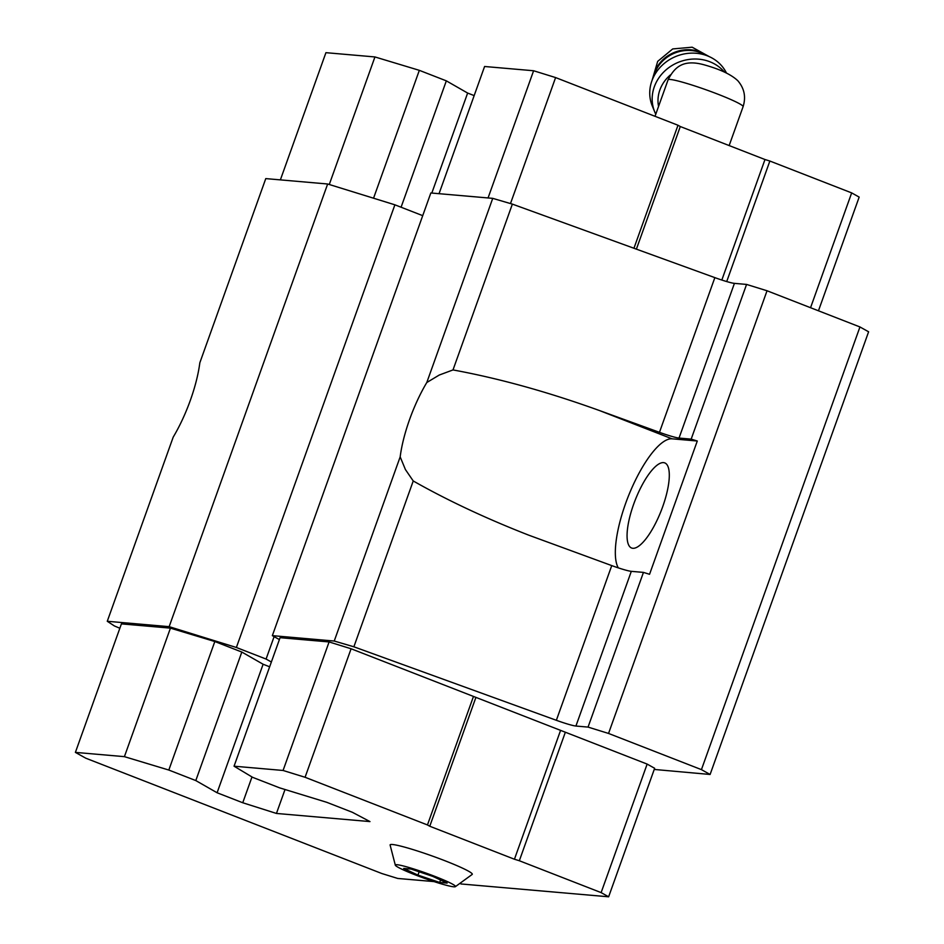 <?xml version="1.0" encoding="UTF-8"?>
<svg xmlns="http://www.w3.org/2000/svg" width="944" height="944" viewBox="0 0 944 944"><rect width="100%" height="100%" fill="white"/><g stroke="black" fill="none" stroke-linecap="round" stroke-linejoin="round"><path stroke-width="1.42" d="M439.68 882.451L447.126 883.1L432.848 876.41L411.124 869.082L403.678 868.433L417.956 875.112L439.68 882.451L440.553 880.02M415.242 874.876A31.966 2.726 -160.3 0 0 455.279 886.735A31.966 2.726 -160.3 0 0 426.322 873.2A31.966 2.726 -160.3 0 0 395.347 865.282A31.966 2.726 -160.3 0 0 415.242 874.876M422.723 215.657L394.887 204.813L327.651 183.997L265.771 178.605L199.833 362.779A71.036 21.83 111.3 0 1 173.212 437.107L107.274 621.282L114.401 625.955L119.841 628.244M654.239 769.443L710.1 774.469L701.439 769.631L608.538 733.441L588.053 727.092L575.923 726.042A20.296 1.735 -160.3 0 1 556.358 720.296L611.747 565.598L528.77 535.177C485.877 518.409 447.362 500.332 413.236 480.968L405.413 469.546L400.173 456.861A71.036 21.83 111.3 0 1 426.794 382.521L439.255 375.039L453.002 369.93C498.904 378.343 547.732 391.878 599.475 410.546L659.467 432.328A20.296 1.735 19.7 0 0 679.031 438.063L691.173 439.125L746.562 284.427L734.42 283.365A20.296 1.735 -160.3 0 1 714.856 277.63L512.368 204.116L492.733 198.358L430.842 192.977L272.344 635.642L279.389 639.584M611.747 565.598A20.296 1.735 -160.3 0 0 631.312 571.344L643.454 572.394L649.555 574.294L697.286 441.013L691.173 439.125M556.358 720.296L353.87 646.793L413.236 480.968M353.87 646.793L334.235 641.035L400.173 456.861M460.908 883.95L608.632 896.8L654.652 768.286L647.147 764.085L351.085 648.764L329.09 641.944L280.073 637.684L234.053 766.198L252.65 777.349L279.648 787.862L326.742 802.306L352.383 812.3L369.977 821.587L276.45 813.445L285.017 789.514M269.654 666.794L263.116 664.246L241.817 652.044L214.819 641.531L170.427 628.138L121.41 623.878L75.39 752.392L85.786 758.197L381.848 873.53L397.731 878.451L434.051 881.602M271.365 662.004L266.078 659.054L236.378 647.49L169.153 626.663L107.274 621.282M334.235 641.035L272.344 635.642M710.1 774.469L868.61 331.792L859.949 326.954L767.035 290.764L746.562 284.427M701.439 769.631L859.949 326.954M608.538 733.441L767.035 290.764M588.053 727.092L643.454 572.394M453.002 369.93L512.368 204.116M426.794 382.521L492.733 198.358M266.078 659.054L274.114 636.634M236.378 647.49L394.887 204.813M169.153 626.663L327.651 183.997M608.632 896.8L601.127 892.611L647.147 764.085M601.127 892.611L519.33 860.739L565.35 732.225M519.33 860.739L514.445 859.229L560.465 730.715M514.445 859.229L429.768 826.248L475.788 697.722M429.768 826.248L427.455 824.95L473.475 696.436M427.455 824.95L305.077 777.278L351.085 648.764M305.077 777.278L283.07 770.469L329.09 641.944M283.07 770.469L234.053 766.198M276.45 813.445L242.75 802.754L251.989 776.947M242.75 802.754L217.096 792.759L263.116 664.246M217.096 792.759L195.797 780.57L241.817 652.044M195.797 780.57L168.811 770.044L214.819 641.531M168.811 770.044L124.407 756.651L170.427 628.138M124.407 756.651L75.39 752.392M455.279 886.735L472.224 874.392A43.636 3.717 -160.3 0 0 432.446 856.078A43.636 3.717 -160.3 0 0 390.096 844.986L395.347 865.282M810.554 307.72L851.665 192.895L859.17 197.095L818.46 310.8M851.665 192.895L769.867 161.035L726.715 281.56M769.867 161.035L764.982 159.524L721.83 280.038M764.982 159.524L680.294 126.531L636.398 249.145M680.294 126.531L677.993 125.245L633.943 248.248M677.993 125.245L555.603 77.573L510.492 203.562M555.603 77.573L533.608 70.753L488.06 197.957M533.608 70.753L484.591 66.493L439.043 193.685M474.159 95.604L467.634 93.055L431.821 193.06M467.634 93.055L446.335 80.854L401.082 207.232M446.335 80.854L419.337 70.34L373.553 198.205M419.337 70.34L374.945 56.947L329.279 184.493M374.945 56.947L325.928 52.675L280.38 179.879M599.475 410.546L672.045 438.818A71.036 21.83 -68.7 0 0 629.825 492.591A71.036 21.83 -68.7 0 0 618.308 567.875M633.672 504.19A45.666 14.042 -68.7 0 0 631.607 548.016A45.666 14.042 -68.7 0 0 661.26 510.551A45.666 14.042 -68.7 0 0 664.765 462.902A45.666 14.042 -68.7 0 0 633.672 504.19M672.045 438.818L697.286 441.013M670.488 74.859A35.518 32.167 157.6 0 0 658.558 106.424M726.408 72.936A40.592 36.769 157.6 0 0 674.653 56.959A40.592 36.769 157.6 0 0 652.257 105.905L654.688 111.805A40.592 36.769 157.6 0 0 655.773 114.189M724.367 72.027A40.592 36.769 157.6 0 0 673.084 64.876A40.592 36.769 157.6 0 0 654.688 111.805M417.956 875.112L419.148 871.784M668.092 79.803C674.299 67.614 682.689 58.87 704.094 64.806C720.142 69.278 731.399 74.6 737.854 80.771C744.368 88.394 746.114 97.02 743.093 106.66A39.837 3.398 -160.3 0 0 706.737 90.034A39.837 3.398 -160.3 0 0 668.092 79.803L655.018 116.301M679.031 438.063L734.42 283.365M659.467 432.328L714.856 277.63M575.923 726.042L631.312 571.344M707.186 55.767A33.488 30.338 157.6 0 0 674.169 52.475A33.488 30.338 157.6 0 0 653.036 78.045M705.546 55.177A33.488 30.338 157.6 0 0 653.791 76.476M743.093 106.66L729.157 145.565M709.357 56.675L692.153 47.2L672.718 48.935L657.685 61.384L652.127 80.216"/></g></svg>
